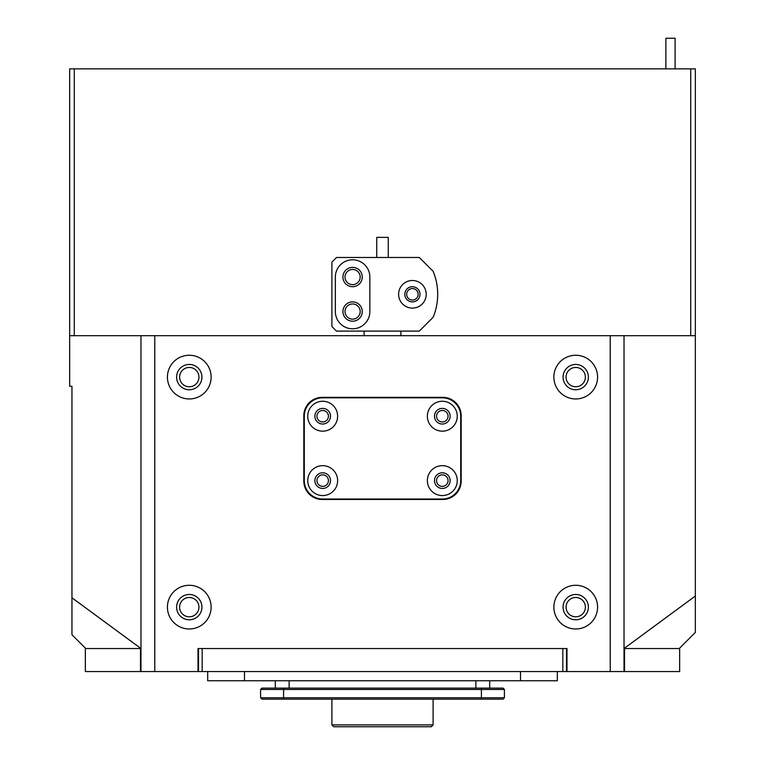 <?xml version="1.0" encoding="UTF-8"?>
<svg xmlns="http://www.w3.org/2000/svg" width="765" height="765" viewBox="0 0 765 765"><rect width="100%" height="100%" fill="white"/><g stroke="black" fill="none" stroke-linecap="round" stroke-linejoin="round"><path stroke-width="1.15" d="M624.508 671.546L624.508 648.538L679.664 648.538L679.664 671.546L85.336 671.546L85.336 648.538L140.492 648.538L140.492 671.546M562.839 671.546L562.839 648.538L202.161 648.538L202.161 671.546M566.521 648.538L566.521 671.546M566.98 671.546L566.98 648.538L198.02 648.538L198.02 671.546M198.479 671.546L198.479 648.538M328.443 480.621A5.747 5.747 0 0 0 322.696 474.864A5.747 5.747 0 0 0 316.94 480.621A5.747 5.747 0 0 0 322.696 486.368A5.747 5.747 0 0 0 328.443 480.621M328.443 416.208A5.747 5.747 0 0 0 322.696 410.461A5.747 5.747 0 0 0 316.94 416.208A5.747 5.747 0 0 0 322.696 421.964A5.747 5.747 0 0 0 328.443 416.208M448.061 480.621A5.747 5.747 0 0 0 442.304 474.864A5.747 5.747 0 0 0 436.557 480.621A5.747 5.747 0 0 0 442.304 486.368A5.747 5.747 0 0 0 448.061 480.621M448.061 416.208A5.747 5.747 0 0 0 442.304 410.461A5.747 5.747 0 0 0 436.557 416.208A5.747 5.747 0 0 0 442.304 421.964A5.747 5.747 0 0 0 448.061 416.208M211.13 607.133A21.85 21.85 0 0 0 189.28 585.282A21.85 21.85 0 0 0 167.42 607.133A21.85 21.85 0 0 0 189.28 628.983A21.85 21.85 0 0 0 211.13 607.133M201.931 607.133A12.651 12.651 0 0 0 189.28 594.481A12.651 12.651 0 0 0 176.619 607.133A12.651 12.651 0 0 0 189.28 619.784A12.651 12.651 0 0 0 201.931 607.133M211.13 377.107A21.85 21.85 0 0 0 189.28 355.256A21.85 21.85 0 0 0 167.42 377.107A21.85 21.85 0 0 0 189.28 398.957A21.85 21.85 0 0 0 211.13 377.107M201.931 377.107A12.651 12.651 0 0 0 189.28 364.456A12.651 12.651 0 0 0 176.619 377.107A12.651 12.651 0 0 0 189.28 389.758A12.651 12.651 0 0 0 201.931 377.107M597.58 607.133A21.85 21.85 0 0 0 575.72 585.282A21.85 21.85 0 0 0 553.87 607.133A21.85 21.85 0 0 0 575.72 628.983A21.85 21.85 0 0 0 597.58 607.133M588.381 607.133A12.651 12.651 0 0 0 575.72 594.481A12.651 12.651 0 0 0 563.069 607.133A12.651 12.651 0 0 0 575.72 619.784A12.651 12.651 0 0 0 588.381 607.133M597.58 377.107A21.85 21.85 0 0 0 575.72 355.256A21.85 21.85 0 0 0 553.87 377.107A21.85 21.85 0 0 0 575.72 398.957A21.85 21.85 0 0 0 597.58 377.107M588.381 377.107A12.651 12.651 0 0 0 575.72 364.456A12.651 12.651 0 0 0 563.069 377.107A12.651 12.651 0 0 0 575.72 389.758A12.651 12.651 0 0 0 588.381 377.107M140.97 671.546L140.97 335.701L154.769 335.701L154.769 671.546M610.231 671.546L610.231 335.701L624.03 335.701L624.03 671.546M610.231 335.701L154.769 335.701M303.829 481.08A18.398 18.398 0 0 0 322.237 499.478L442.763 499.478A18.398 18.398 0 0 0 461.171 481.08L461.171 415.749A18.398 18.398 0 0 0 442.763 397.351L322.237 397.351A18.398 18.398 0 0 0 303.829 415.749L303.829 481.08M275.304 680.745L275.304 688.108M489.696 680.745L489.696 688.108M261.965 688.108L260.588 689.485L261.965 688.108L503.035 688.108L504.412 689.485L260.588 689.485L260.588 697.766L504.412 697.766L504.412 689.485L504.412 697.766L503.035 699.143L261.965 699.143L260.588 697.766M503.035 699.143L504.412 697.766L504.412 689.485L504.412 697.766L503.035 699.143M207.678 671.546L207.678 680.745L557.322 680.745L557.322 671.546M431.269 726.75L333.731 726.75L331.895 724.914L433.105 724.914L431.269 726.75M457.26 480.621A14.956 14.956 0 0 0 442.304 465.665A14.956 14.956 0 0 0 427.358 480.621A14.956 14.956 0 0 0 442.304 495.567A14.956 14.956 0 0 0 457.26 480.621M450.126 480.621A7.822 7.822 0 0 0 442.304 472.799A7.822 7.822 0 0 0 434.482 480.621A7.822 7.822 0 0 0 442.304 488.443A7.822 7.822 0 0 0 450.126 480.621M457.26 416.208A14.956 14.956 0 0 0 442.304 401.262A14.956 14.956 0 0 0 427.358 416.208A14.956 14.956 0 0 0 442.304 431.164A14.956 14.956 0 0 0 457.26 416.208M450.126 416.208A7.822 7.822 0 0 0 442.304 408.386A7.822 7.822 0 0 0 434.482 416.208A7.822 7.822 0 0 0 442.304 424.03A7.822 7.822 0 0 0 450.126 416.208M337.642 416.208A14.956 14.956 0 0 0 322.696 401.262A14.956 14.956 0 0 0 307.74 416.208A14.956 14.956 0 0 0 322.696 431.164A14.956 14.956 0 0 0 337.642 416.208M330.518 416.208A7.822 7.822 0 0 0 322.696 408.386A7.822 7.822 0 0 0 314.874 416.208A7.822 7.822 0 0 0 322.696 424.03A7.822 7.822 0 0 0 330.518 416.208M337.642 480.621A14.956 14.956 0 0 0 322.696 465.665A14.956 14.956 0 0 0 307.74 480.621A14.956 14.956 0 0 0 322.696 495.567A14.956 14.956 0 0 0 337.642 480.621M330.518 480.621A7.822 7.822 0 0 0 322.696 472.799A7.822 7.822 0 0 0 314.874 480.621A7.822 7.822 0 0 0 322.696 488.443A7.822 7.822 0 0 0 330.518 480.621M304.288 480.621A18.398 18.398 0 0 0 322.696 499.019L442.304 499.019A18.398 18.398 0 0 0 460.712 480.621L460.712 416.208A18.398 18.398 0 0 0 442.304 397.81L322.696 397.81A18.398 18.398 0 0 0 304.288 416.208L304.288 480.621M198.938 607.133A9.658 9.658 0 0 0 189.28 597.475A9.658 9.658 0 0 0 179.612 607.133A9.658 9.658 0 0 0 189.28 616.8A9.658 9.658 0 0 0 198.938 607.133M198.938 377.107A9.658 9.658 0 0 0 189.28 367.449A9.658 9.658 0 0 0 179.612 377.107A9.658 9.658 0 0 0 189.28 386.765A9.658 9.658 0 0 0 198.938 377.107M585.388 377.107A9.658 9.658 0 0 0 575.72 367.449A9.658 9.658 0 0 0 566.062 377.107A9.658 9.658 0 0 0 575.72 386.765A9.658 9.658 0 0 0 585.388 377.107M585.388 607.133A9.658 9.658 0 0 0 575.72 597.475A9.658 9.658 0 0 0 566.062 607.133A9.658 9.658 0 0 0 575.72 616.8A9.658 9.658 0 0 0 585.388 607.133M418.159 294.296A5.747 5.747 0 0 0 412.402 288.548A5.747 5.747 0 0 0 406.655 294.296A5.747 5.747 0 0 0 412.402 300.043A5.747 5.747 0 0 0 418.159 294.296M360.191 311.546A7.593 7.593 0 0 0 352.598 303.954A7.593 7.593 0 0 0 345.005 311.546A7.593 7.593 0 0 0 352.598 319.139A7.593 7.593 0 0 0 360.191 311.546M360.191 277.045A7.593 7.593 0 0 0 352.598 269.452A7.593 7.593 0 0 0 345.005 277.045A7.593 7.593 0 0 0 352.598 284.637A7.593 7.593 0 0 0 360.191 277.045M679.234 648.538L695.337 632.435L695.337 335.701L624.03 335.701M624.03 648.538L695.337 596.021M85.766 648.538L71.958 634.74L71.958 386.306L69.663 386.306L69.663 335.701L140.97 335.701M140.97 648.538L71.958 597.781M69.663 335.701L69.663 68.869L74.262 68.869L74.262 335.701M690.738 335.701L690.738 68.869L695.337 68.869L695.337 335.701M690.738 68.869L74.262 68.869M426.21 294.296A13.799 13.799 0 0 0 412.402 280.497A13.799 13.799 0 0 0 398.603 294.296A13.799 13.799 0 0 0 412.402 308.094A13.799 13.799 0 0 0 426.21 294.296M362.256 277.045A9.658 9.658 0 0 0 352.598 267.387A9.658 9.658 0 0 0 342.93 277.045A9.658 9.658 0 0 0 352.598 286.703A9.658 9.658 0 0 0 362.256 277.045M362.256 311.546A9.658 9.658 0 0 0 352.598 301.888A9.658 9.658 0 0 0 342.93 311.546A9.658 9.658 0 0 0 352.598 321.204A9.658 9.658 0 0 0 362.256 311.546M437.704 294.296A59.804 59.804 0 0 0 433.105 271.288L419.306 257.489L336.495 257.489L331.895 262.089L331.895 326.502L336.495 331.102L419.306 331.102L433.105 317.303A59.804 59.804 0 0 0 437.704 294.296M404.809 294.296A7.593 7.593 0 0 1 412.402 286.703A7.593 7.593 0 0 1 419.995 294.296A7.593 7.593 0 0 1 412.402 301.888A7.593 7.593 0 0 1 404.809 294.296M335.347 311.546A17.251 17.251 0 0 0 352.598 328.797A17.251 17.251 0 0 0 369.849 311.546L369.849 277.045A17.251 17.251 0 0 0 352.598 259.794A17.251 17.251 0 0 0 335.347 277.045L335.347 311.546M376.753 257.489L376.753 237.36L388.247 237.36L388.247 257.489M665.894 68.869L665.894 38.25L675.093 38.25L675.093 68.869M289.113 680.745L289.113 688.108M475.887 680.745L475.887 688.108M481.415 699.143L481.415 688.108M283.586 699.143L283.586 688.108M520.516 680.745L520.516 671.546M244.484 680.745L244.484 671.546M433.105 699.143L433.105 724.914M331.895 699.143L331.895 724.914L333.731 726.75M364.102 335.701L364.102 331.102M400.898 335.701L400.898 331.102"/></g></svg>
